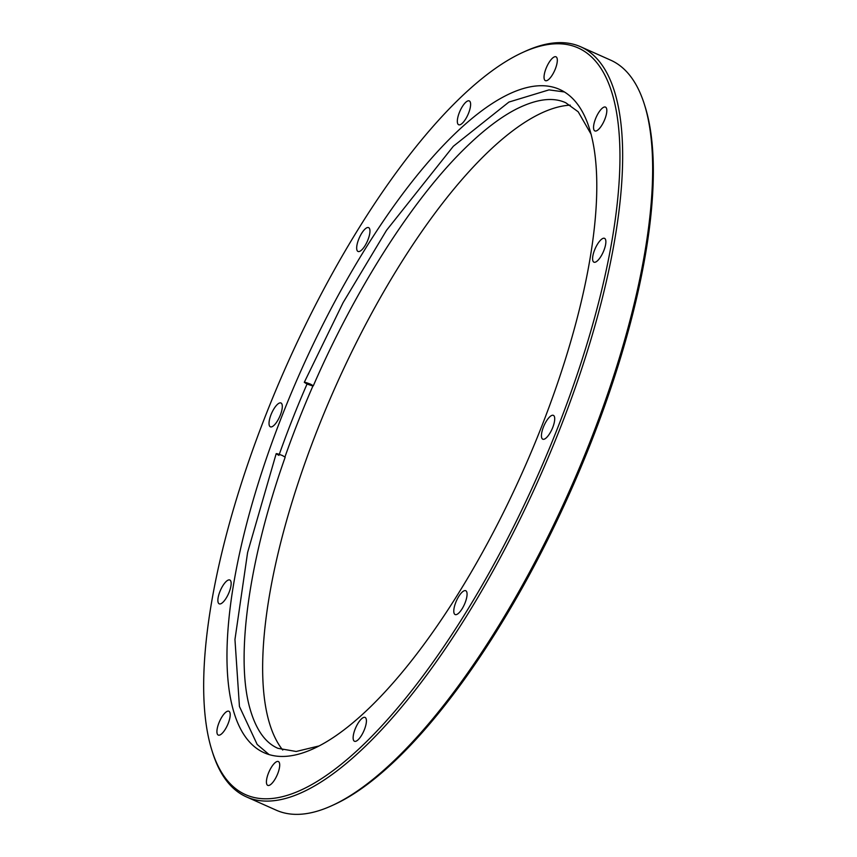 <?xml version="1.0" encoding="UTF-8"?>
<svg xmlns="http://www.w3.org/2000/svg" width="857" height="857" viewBox="0 0 857 857"><rect width="100%" height="100%" fill="white"/><g stroke="black" fill="none" stroke-linecap="round" stroke-linejoin="round"><path stroke-width="1.29" d="M355.119 729.136A13.048 4.371 114 0 1 365.082 717.427A13.048 4.371 114 0 1 364.429 729.553A13.048 4.371 114 0 1 354.455 741.251A13.048 4.371 114 0 1 355.119 729.136M455.774 602.417A13.048 4.371 114 0 1 465.737 590.719A13.048 4.371 114 0 1 465.083 602.846A13.048 4.371 114 0 1 455.121 614.544A13.048 4.371 114 0 1 455.774 602.417M543.424 427.065A13.048 4.371 114 0 1 553.386 415.366A13.048 4.371 114 0 1 552.733 427.482A13.048 4.371 114 0 1 542.77 439.191A13.048 4.371 114 0 1 543.424 427.065M594.576 250.051A13.048 4.371 114 0 1 604.539 238.342A13.048 4.371 114 0 1 603.885 250.469A13.048 4.371 114 0 1 593.922 262.167A13.048 4.371 114 0 1 594.576 250.051M595.529 118.802A13.048 4.371 114 0 1 605.492 107.104A13.048 4.371 114 0 1 604.838 119.23A13.048 4.371 114 0 1 594.876 130.928A13.048 4.371 114 0 1 595.529 118.802M546.027 68.506A13.048 4.371 114 0 1 555.989 56.808A13.048 4.371 114 0 1 555.336 68.924A13.048 4.371 114 0 1 545.363 80.633A13.048 4.371 114 0 1 546.027 68.506M459.32 112.621A13.048 4.371 114 0 1 469.293 100.922A13.048 4.371 114 0 1 468.629 113.038A13.048 4.371 114 0 1 458.666 124.747A13.048 4.371 114 0 1 459.32 112.621M358.665 239.328A13.048 4.371 114 0 1 368.628 227.63A13.048 4.371 114 0 1 367.974 239.756A13.048 4.371 114 0 1 358.012 251.455A13.048 4.371 114 0 1 358.665 239.328M271.016 414.692A13.048 4.371 114 0 1 280.978 402.994A13.048 4.371 114 0 1 280.325 415.109A13.048 4.371 114 0 1 270.362 426.818A13.048 4.371 114 0 1 271.016 414.692M219.863 591.705A13.048 4.371 114 0 1 229.826 580.007A13.048 4.371 114 0 1 229.173 592.123A13.048 4.371 114 0 1 219.21 603.831A13.048 4.371 114 0 1 219.863 591.705M218.91 722.944A13.048 4.371 114 0 1 228.873 711.246A13.048 4.371 114 0 1 228.219 723.372A13.048 4.371 114 0 1 218.256 735.07A13.048 4.371 114 0 1 218.91 722.944M268.412 773.25A13.048 4.371 114 0 1 278.386 761.552A13.048 4.371 114 0 1 277.722 773.667A13.048 4.371 114 0 1 267.759 785.376A13.048 4.371 114 0 1 268.412 773.25M282.746 750.057A358.237 120.173 114 0 1 317.261 430.107A358.237 120.173 114 0 1 570.259 105.154M298.15 421.58A358.237 120.173 114 0 1 312.944 385.929A358.247 120.173 114 0 0 298.15 421.58A358.237 120.173 114 0 0 284.974 456.91A358.247 120.173 114 0 1 298.15 421.58M522.791 52.416L524.977 51.42A410.599 137.741 114 0 1 580.735 46.803L610.655 60.151A410.599 137.741 114 0 1 644.496 104.704L645.214 106.996A408.671 137.088 114 0 1 590.987 442.533A408.671 137.088 114 0 1 334.209 804.584L332.023 805.58A410.599 137.741 114 0 1 276.265 810.197L246.345 796.849A410.599 137.741 114 0 1 212.504 752.296L211.786 750.004A408.671 137.088 114 0 1 266.013 414.467A408.671 137.088 114 0 1 522.791 52.416A408.671 137.088 114 0 1 557.736 427.707A408.671 137.088 114 0 1 211.786 750.004M644.496 104.704A410.599 137.741 114 0 1 590.012 441.826A410.599 137.741 114 0 1 332.023 805.58M580.735 46.803A410.599 137.741 114 0 1 560.082 428.489A410.599 137.741 114 0 1 246.345 796.849M282.296 415.206A363.068 121.79 114 0 1 559.717 89.482A363.068 121.79 114 0 1 541.463 426.968A363.068 121.79 114 0 1 264.031 752.692A363.068 121.79 114 0 1 282.296 415.206M318.568 746.061L296.19 751.482L277.947 748.322C265.017 742.762 255.557 729.071 249.591 707.261C235.525 655.991 248.916 559.514 285.177 457.21L282.414 455.528C275.89 453.074 274.733 453.032 278.943 455.367M310.523 384.161C314.733 386.496 313.576 386.443 307.063 384C302.853 381.665 304.01 381.708 310.523 384.161L313.287 385.854C355.291 289.184 412.688 199.349 464.762 148.507C483.284 130.328 500.563 117.13 516.589 108.935C536.664 98.941 553.054 96.884 565.759 102.754L578.196 111.796L591.234 134.474M279.318 454.306A363.068 121.79 114 0 1 292.269 419.651A363.068 121.79 114 0 1 307.063 384L304.299 382.308L343.111 302.617L386.528 230.308L453.321 146.29L508.908 102.069L549.005 89.878L564.442 91.967M269.044 754.546L257.175 744.465L239.435 706.489L234.957 639.504L247.598 552.497L276.179 453.674"/></g></svg>
